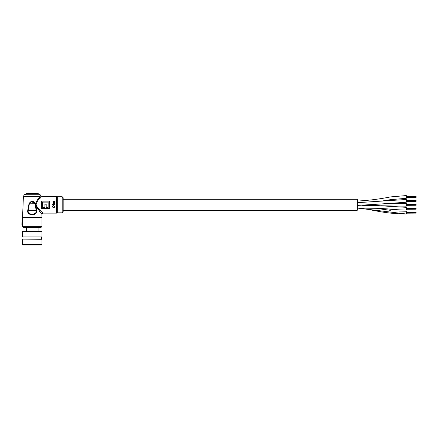 <?xml version="1.0" encoding="UTF-8"?>
<svg xmlns="http://www.w3.org/2000/svg" width="438" height="438" viewBox="0 0 438 438"><rect width="100%" height="100%" fill="white"/><g stroke="black" fill="none" stroke-linecap="round" stroke-linejoin="round"><path stroke-width="0.66" d="M362.522 205.329L377.392 205.597L406.294 207.333L406.294 210.076C397.945 209.862 391.873 209.479 388.073 208.921L377.08 208.324L357.277 208.061L367.444 209.293L375.903 210.881C385.933 212.873 396.067 213.914 406.294 214.001L406.294 211.253L399.319 211.078M406.294 206.156L396.877 206.079L406.294 206.156L406.294 203.413L388.26 203.216M406.294 199.493L357.277 202.684L406.294 199.493L406.294 202.236L378.788 204.124L406.294 202.236M357.277 205.433L378.788 204.124L357.277 205.433M357.277 201.058C368.418 200.489 379.472 199.109 390.439 196.919L406.294 195.567L406.294 198.315L390.433 199.662L406.294 198.315M63.171 199.295L357.277 199.295L357.277 210.273L63.171 210.273L63.171 211.844L63.171 197.724L62.191 196.744L57.29 196.744L57.29 212.824L62.191 212.824L62.191 196.744M406.294 212.074L416.1 212.074L416.1 212.786L406.294 212.786L416.1 213.021L406.294 213.021M416.1 212.468L406.294 212.468L416.1 212.468M416.1 212.151L406.294 212.151M416.1 213.021L406.294 213.103M416.1 212.233L406.294 212.233M416.1 213.103L406.294 213.18M416.1 212.945L406.294 212.945M416.1 212.31L406.294 212.31M416.1 212.55L406.294 212.55M416.1 212.704L406.294 212.704M406.294 208.154L416.1 208.154L416.1 208.866L406.294 208.866L416.1 209.101L406.294 209.101M416.1 208.548L406.294 208.548L416.1 208.548M416.1 208.231L406.294 208.231M416.1 209.101L406.294 209.183M416.1 208.313L406.294 208.313M416.1 209.183L406.294 209.26M416.1 209.025L406.294 209.025M416.1 208.389L406.294 208.389M416.1 208.63L406.294 208.63M416.1 208.784L406.294 208.784M406.294 204.228L416.1 204.228L416.1 205.181L406.294 205.181M416.1 204.628L406.294 204.628L416.1 204.623M416.1 204.311L406.294 204.311M416.1 205.181L406.294 205.258M416.1 204.94L406.294 204.94M416.1 204.387L406.294 204.387M416.1 205.258L406.294 205.34M416.1 204.946L406.294 204.946M416.1 205.099L406.294 205.099M416.1 204.469L406.294 204.469M416.1 204.705L406.294 204.705M416.1 204.864L406.294 204.864M406.294 200.308L416.1 200.308L416.1 201.026L406.294 201.02L416.1 201.261L406.294 201.261M416.1 200.708L406.294 200.708L416.1 200.703M416.1 200.39L406.294 200.39M416.1 201.261L406.294 201.338M416.1 200.467L406.294 200.467M416.1 201.338L406.294 201.42M416.1 201.179L406.294 201.179M416.1 200.549L406.294 200.549M416.1 200.785L406.294 200.785M416.1 200.943L406.294 200.943M416.1 196.388L406.294 196.388L416.1 196.388L416.1 197.1L406.294 197.1L416.1 197.335L406.294 197.335M416.1 196.782L406.294 196.782L416.1 196.782M416.1 196.465L406.294 196.465M416.1 197.335L406.294 197.418M416.1 196.547L406.294 196.547M416.1 197.418L406.294 197.494M416.1 197.259L406.294 197.259M416.1 196.624L406.294 196.624M416.1 196.865L406.294 196.865M416.1 197.018L406.294 197.018M36.672 210.601L27.714 210.601C26.74 216.115 37.641 216.115 36.672 210.601L35.385 203.747L29.346 203.807L28.174 210.667C27.359 215.354 37.038 215.348 36.212 210.667L35.04 203.807C33.14 200.894 31.24 200.894 29.346 203.807L29.001 203.747L27.714 210.601L29.001 203.747C31.125 200.456 33.255 200.456 35.385 203.747L31.065 201.425M39.316 210.974L41.922 214.138L36.672 207.278C33.781 203.237 38.177 199.011 39.77 196.941L23.373 196.941L22.393 221.453M57.29 196.744L56.59 196.454L56.59 213.12L42.902 213.12L41.922 214.138L41.999 217.527L22.393 217.527M37.449 208.483L38.391 209.78M48.147 207.448L48.147 202.121L42.721 202.121L42.721 207.448L44.922 207.448L44.922 204.163L46.182 204.163L46.182 207.448L48.147 207.448M49.406 208.428L41.462 208.428M41.462 201.141L49.406 201.141M22.097 224.552L22.393 224.552L22.557 221.743L22.234 221.453L21.9 224.453L22.042 221.644L21.9 224.453L22.393 224.65L22.393 226.353L41.999 226.353C42.201 226.577 41.873 226.906 41.019 227.333L23.373 227.333L22.393 226.353M27.818 193.021L37.553 193.284L26.838 193.284L27.818 193.021M22.557 221.743L22.524 221.453L22.097 221.453L22.234 221.743M39.77 196.941L40.214 196.416L39.77 196.941A0.98 0.739 -137 0 0 40.614 197.768C42.426 196.043 42.426 196.043 40.614 197.768C38.38 199.213 36.874 201.551 36.091 204.787C37.882 209.244 42.99 212.78 42.902 213.12C42.973 212.758 37.882 209.244 36.091 204.787M54.23 201.256L54.454 201.688L54.06 202.121L53.54 201.272L53.327 201.956L53.003 201.54L53.584 200.993L53.003 201.54L53.584 200.993L54.427 201.223M53.518 201.272L53.222 201.584M52.615 204.404L52.615 204.059L52.615 204.404M54.427 203.681L53.031 203.681L54.427 203.681L53.222 203.046L54.427 202.444L53.611 202.444L53.003 202.958L53.031 203.681M39.404 198.961L40.614 197.768M41.462 204.787L41.462 200.965L49.406 200.965L49.406 208.608L41.462 208.608L41.462 204.787M54.241 206.856L54.159 206.418L54.241 206.856L53.463 207.628L52.659 206.845L52.735 206.429M54.312 207.464L54.049 207.738M53.294 207.886L52.965 207.782M39.321 194.718C40.482 194.839 40.482 194.839 39.321 194.718A1.96 1.779 90 0 1 40.214 196.416C41.353 195.633 41.353 195.633 40.214 196.416L23.373 196.416L24.353 194.718L39.321 194.718M40.849 195.978L41.999 196.454L56.59 196.454M54.372 206.369L54.454 206.906L53.463 207.897L52.44 206.851L52.522 206.369M54.427 204.809L53.606 204.809L53.003 205.312L53.25 205.772L52.363 206.046L54.427 206.046L53.222 205.411L54.427 204.809M54.427 204.382L53.031 204.108L54.427 204.382M54.093 200.993L54.427 200.971M54.06 202.121L53.54 201.272M53.934 201.261L54.027 201.852L53.934 201.261L54.241 201.617M46.182 204.19L44.922 204.19M41.999 236.942L22.393 236.942L41.999 236.942L41.999 231.647L22.393 231.647L22.781 231.253L41.605 231.253L41.999 231.647M22.584 239.099L41.999 239.296L22.584 239.099M41.999 244.585L41.605 244.979L22.781 244.979L22.393 244.585L41.999 244.585L41.999 239.296M357.49 208.061L406.294 214.001M381.383 201.13L390.433 199.662L381.383 201.13M381.098 209.046L390.335 210.339M381.279 205.756L396.877 206.079M26.838 193.284L24.353 194.718M23.373 196.416L23.373 196.941M41.999 217.527L41.999 226.353M37.553 193.284L40.236 194.833L41.084 195.824M62.191 212.824C62.464 213.005 62.793 212.676 63.171 211.844M56.59 213.12L57.29 212.824M38.073 227.333L38.073 231.253M26.313 227.333L26.313 231.253M22.393 244.585L22.393 239.296M22.979 239.099L22.979 237.139M22.393 236.942L22.393 231.647M41.407 239.099L41.407 237.139"/></g></svg>
